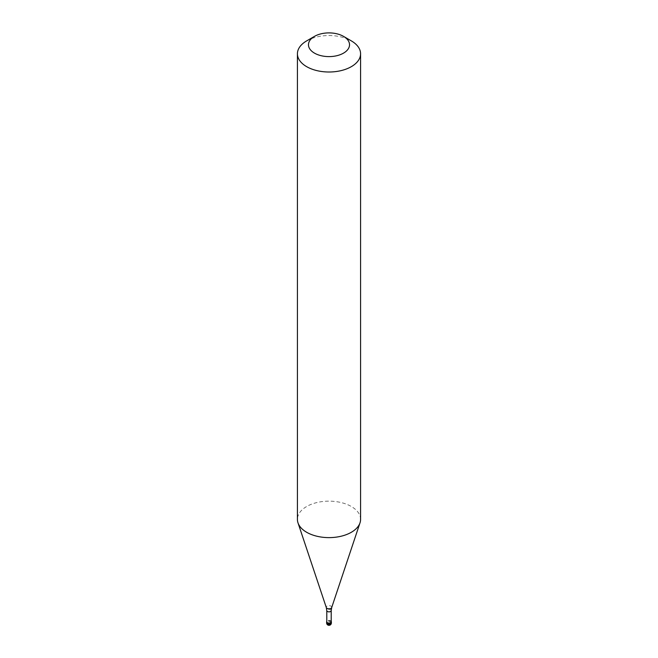 <?xml version="1.0" encoding="UTF-8"?>
<svg xmlns="http://www.w3.org/2000/svg" width="658" height="658" viewBox="0 0 658 658"><rect width="100%" height="100%" fill="white"/><g stroke="black" fill="none" stroke-linecap="round" stroke-linejoin="round"><path stroke-width="0.49" stroke-dasharray="3.29 2.47" d="M331.369 622.18A2.369 1.365 180 0 0 329.905 620.913A2.369 1.365 180 0 0 327.322 621.21A2.369 1.365 0 0 0 326.631 622.18M331.344 621.991A2.369 1.365 180 0 0 329.748 620.881A2.369 1.365 180 0 0 327.322 621.21A2.369 1.365 0 0 0 326.656 621.991M331.213 621.3A2.369 1.365 180 0 0 327.322 620.823A2.369 1.365 0 0 0 326.787 621.3M331.213 621.794A2.213 1.275 180 0 0 329.847 620.617A2.213 1.275 180 0 0 327.437 620.889A2.213 1.275 0 0 0 326.787 621.794M360.576 519.392A31.576 18.235 180 0 0 341.083 502.548A31.576 18.235 180 0 0 306.669 506.495A31.576 18.235 0 0 0 297.424 519.392M306.669 40.886A31.576 18.235 180 0 1 351.331 40.886M331.369 622.419L330.916 624.343L329.584 625.1L326.631 622.328M331.369 622.953A2.369 1.365 180 0 0 329.905 621.695A2.369 1.365 180 0 0 327.322 621.991A2.369 1.365 0 0 0 326.631 622.953M331.213 610.575A2.213 1.275 180 0 0 329.847 609.398A2.213 1.275 180 0 0 327.437 609.678A2.213 1.275 0 0 0 326.787 610.575M331.698 607.54A2.747 1.587 180 0 0 330.291 605.837A2.747 1.587 180 0 0 327.059 606.117A2.747 1.587 0 0 0 326.302 607.54"/><path stroke-width="0.99" d="M326.656 621.991A2.369 1.365 0 0 0 326.631 622.18A2.369 1.365 0 0 0 328.095 623.447A2.369 1.365 0 0 0 330.678 623.151A2.369 1.365 180 0 0 331.369 622.18A2.369 1.365 180 0 1 330.678 623.151A2.369 1.365 0 0 1 328.095 623.447A2.369 1.365 0 0 1 326.631 622.18L326.631 621.794A2.369 1.365 0 0 0 328.095 623.06A2.369 1.365 0 0 0 330.678 622.764A2.369 1.365 180 0 0 331.369 621.794A2.369 1.365 180 0 0 331.213 621.3M326.787 621.3A2.369 1.365 0 0 0 326.631 621.794M326.787 610.575L326.787 621.794A2.213 1.275 0 0 0 328.153 622.97A2.213 1.275 0 0 0 330.563 622.698A2.213 1.275 180 0 0 331.213 621.794L331.213 610.575A2.213 1.275 180 0 1 330.563 611.479A2.213 1.275 0 0 1 328.153 611.759A2.213 1.275 0 0 1 326.787 610.575L326.302 607.54A2.747 1.587 0 0 0 328.194 608.757A2.747 1.587 0 0 0 330.941 608.362A2.747 1.587 180 0 0 331.698 607.54L360.008 522.847A31.576 18.235 180 0 1 351.331 532.281A31.576 18.235 0 0 1 319.747 536.821A31.576 18.235 0 0 1 297.992 522.847A31.576 18.235 0 0 1 297.424 519.392L297.424 53.775A31.576 18.235 0 0 0 316.917 70.62A31.576 18.235 0 0 0 351.331 66.664A31.576 18.235 180 0 0 360.576 53.775A31.576 18.235 180 0 0 351.331 40.886L343.517 36.371A20.53 11.852 180 0 1 343.517 53.133A20.53 11.852 0 0 1 314.483 53.133A20.53 11.852 0 0 1 314.483 36.371L314.483 36.371A20.53 11.852 180 0 1 343.517 36.371M306.669 40.886L314.483 36.371L306.669 40.886A31.576 18.235 0 0 0 297.424 53.775M360.576 53.775L360.576 519.392A31.576 18.235 180 0 1 360.008 522.847M331.369 622.953A2.369 2.369 0 0 1 330.184 625.001A2.369 2.369 0 0 1 326.631 622.953A2.369 1.365 0 0 0 328.095 624.22A2.369 1.365 0 0 0 330.678 623.924A2.369 1.365 180 0 0 331.369 622.953L331.369 622.18M326.631 622.953L326.631 622.18M326.302 607.54L297.992 522.847M331.213 610.575L331.698 607.54"/></g></svg>
